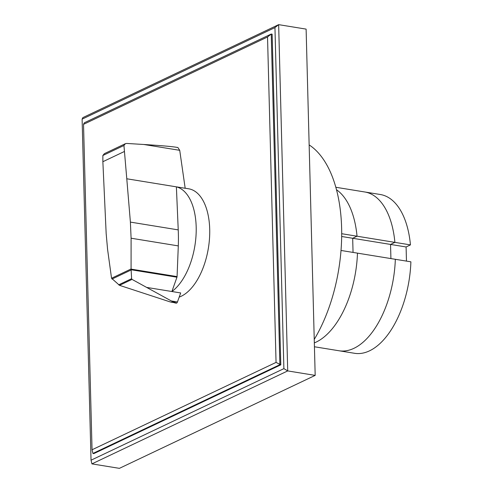 <?xml version="1.0" encoding="UTF-8"?>
<svg xmlns="http://www.w3.org/2000/svg" width="493" height="493" viewBox="0 0 493 493"><rect width="100%" height="100%" fill="white"/><g stroke="black" fill="none" stroke-linecap="round" stroke-linejoin="round"><path stroke-width="0.74" d="M92.937 453.449L279.888 364.684L271.23 34.042L272.142 34.19L280.8 364.832L93.849 453.597L92.937 453.449L92.049 449.77L83.527 124.341L267.533 36.975L276.055 362.404L280.8 364.832M83.527 124.341L84.278 122.806L271.23 34.042L267.533 36.975M276.055 362.404L92.049 449.77M274.952 27.583L283.888 368.641L91.039 460.203L82.109 119.146L274.952 27.583L278.65 24.65L306.116 29.118L315.181 375.389L119.392 468.35L91.926 463.882L91.039 460.203M91.926 463.882L287.715 370.921L283.888 368.641M315.181 375.389L287.715 370.921L278.65 24.65L82.855 117.611L82.109 119.146M341.692 233.713L357.031 236.209L352.68 238.273L353.05 252.416L352.68 238.273L341.674 236.486M314.435 346.764L354.51 353.284A80.427 42.145 99.2 0 0 410.891 261.826L395.337 259.3A80.427 42.145 99.2 0 1 338.956 350.751A80.427 42.145 -80.8 0 0 395.337 259.3L341.014 250.462M336.516 189.756A80.427 42.145 99.2 0 1 357.031 236.209L394.893 242.371A80.427 42.145 -80.8 0 0 364.789 191.98A80.427 42.145 99.2 0 1 394.893 242.371L410.447 244.898L406.096 246.968L390.542 244.436L394.893 242.371L390.542 244.436L390.918 258.579L390.542 244.436L352.68 238.273L357.031 236.209A80.427 42.145 99.2 0 0 336.516 189.756M357.474 253.137A80.427 42.145 99.2 0 1 314.331 342.9A80.427 42.145 99.2 0 0 357.474 253.137M406.096 246.968L406.466 261.111M335.844 187.272L380.337 194.513A80.427 42.145 99.2 0 1 410.447 244.898M309.148 144.911A121.044 63.424 99.2 0 1 341.624 227.957A121.044 63.424 99.2 0 1 314.244 339.418M179.723 150.322L143.876 144.492C159.744 145.49 170.325 146.378 175.625 147.154L177.887 147.524L179.723 150.322L185.177 188.277L176.383 186.847L178.232 229.886A117.519 61.582 99.2 0 1 178.3 245.902L177.073 276.598A1.177 0.616 99.2 0 1 176.962 277.208L171.891 291.517L180.684 292.947L177.455 301.962L171.385 300.976L176.605 303.109L170.171 301.913L119.516 285.336L111.547 278.255L131.076 268.981L131.613 278.687L132.032 279.395L171.385 300.976M146.667 287.413L171.897 291.517A55.296 28.976 -80.8 0 0 196.183 226.971A55.296 28.976 -80.8 0 0 176.383 186.847L126.781 178.78L130.392 222.103L131.095 238.218L131.076 268.981M185.165 188.221L188.671 188.794A55.296 28.976 99.2 0 1 209.704 229.171A55.296 28.976 99.2 0 1 179.199 297.094M176.962 277.208L131.138 269.757M143.876 144.492L126.683 143.438L125.382 143.685L123.94 145.484L126.781 178.78M176.586 303.109L176.605 303.109A1.929 1.011 -80.8 0 0 176.685 303.072A1.929 1.011 -80.8 0 0 177.455 301.962M123.94 145.484L102.858 155.492L104.405 153.643L125.382 143.685M112.016 279.056L131.101 269.991M118.647 284.843L131.613 278.687M171.472 302.301L172.667 301.734M111.547 278.255L107.579 249.384L106.168 233.602L102.864 161.716L124.261 151.554M102.864 161.716L102.858 155.492M176.112 303.09A1.929 1.011 -80.8 0 0 176.284 303.152A1.929 1.011 -80.8 0 0 176.605 303.109M177.073 276.598L131.107 269.116M178.3 245.902L131.095 238.218M178.232 229.886L130.392 222.103M119.516 285.336L132.032 279.395M176.284 303.152L174.781 302.905"/></g></svg>
